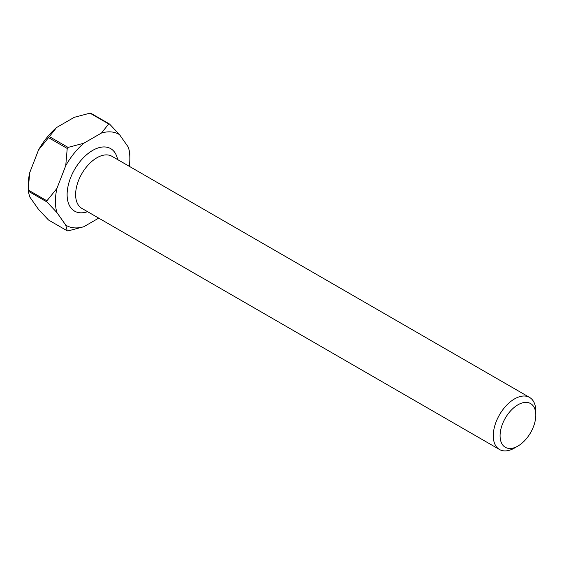 <?xml version="1.0" encoding="UTF-8"?>
<svg xmlns="http://www.w3.org/2000/svg" width="564" height="564" viewBox="0 0 564 564"><rect width="100%" height="100%" fill="white"/><g stroke="black" fill="none" stroke-linecap="round" stroke-linejoin="round"><path stroke-width="0.85" d="M517.935 404.804A25.26 14.586 120 0 0 500.078 435.739A25.26 14.586 120 0 0 517.935 446.053L514.537 448.02A30.075 17.364 -60 0 1 499.5 449.508A30.075 17.364 -60 0 1 494.889 425.411A30.075 17.364 -60 0 1 514.537 398.91A30.075 17.364 -60 0 1 529.575 397.423A30.075 17.364 -60 0 1 535.8 411.184L535.8 415.118A25.26 14.586 120 0 0 517.935 404.804M129.262 166.302A52.628 30.386 120 0 0 129.847 158.399A52.628 30.386 120 0 0 128.359 147.218L119.526 134.655A52.628 30.386 120 0 0 101.464 133.041L83.803 143.235A52.628 30.386 120 0 0 65.741 165.703L56.908 188.468A52.628 30.386 120 0 0 56.908 212.543L65.741 225.114A52.628 30.386 120 0 0 83.803 226.728L68.068 230.902A58.642 33.861 -60 0 1 67.229 230.824L48.518 220.016L38.521 209.399L29.688 196.829L28.2 191.118L46.918 201.926A58.642 33.861 -60 0 1 46.918 200.805L28.2 190.005A58.642 33.861 120 0 0 28.2 190.561A58.642 33.861 120 0 0 28.2 191.118M128.359 147.218L129.847 152.929A58.642 33.861 -60 0 1 129.847 153.486L129.847 158.399M108.697 123.953A58.642 33.861 -60 0 1 109.529 124.031L90.818 113.223A58.642 33.861 120 0 0 89.979 113.152L108.697 123.953L101.464 133.041M67.229 148.452A58.642 33.861 -60 0 1 68.068 147.408L49.357 136.608A58.642 33.861 120 0 0 48.518 137.651L67.229 148.452L65.741 165.703M28.2 190.561L28.2 185.655A52.628 30.386 -60 0 1 29.688 172.753L38.521 149.989A52.628 30.386 -60 0 1 56.583 127.52L74.244 117.326L89.979 113.152M83.803 226.728L98.714 218.12M28.2 190.005L29.688 172.753M49.357 136.608L56.583 127.52M38.521 149.989L48.518 137.651M46.918 201.926L56.908 212.543M56.908 188.468L46.918 200.805M65.741 225.114L67.229 230.824M119.526 134.655L109.529 124.031M83.803 143.235L68.068 147.408M514.537 448.02L517.935 446.053A25.26 14.586 120 0 0 535.8 415.118M87.568 211.683A36.089 20.833 -60 0 1 67.243 191.605A36.089 20.833 -60 0 1 92.637 150.419A36.089 20.833 -60 0 1 117.643 159.598M529.575 397.423L111.926 156.291A30.075 17.364 120 0 0 96.888 157.786A30.075 17.364 120 0 0 77.24 184.287A30.075 17.364 120 0 0 81.85 208.384L499.5 449.508"/></g></svg>

